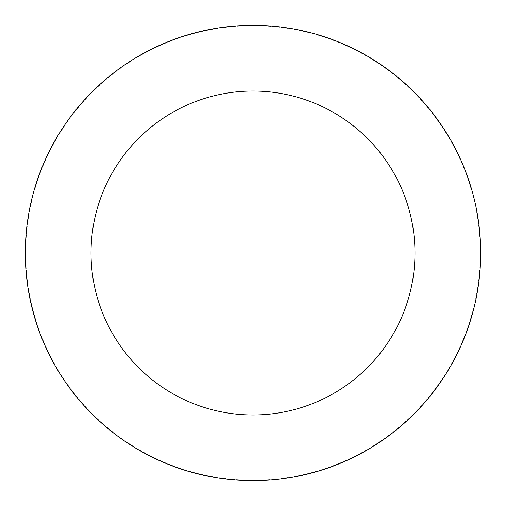 <?xml version="1.0" encoding="UTF-8"?>
<svg xmlns="http://www.w3.org/2000/svg" width="506" height="506" viewBox="0 0 506 506"><rect width="100%" height="100%" fill="white"/><g stroke="black" fill="none" stroke-linecap="round" stroke-linejoin="round"><path stroke-width="0.38" stroke-dasharray="2.53 1.9" d="M36.521 182.913A227.548 227.548 0 0 1 421.941 100.567A227.548 227.548 0 0 1 300.545 475.526A227.548 227.548 0 0 1 36.521 182.913A227.548 227.548 0 0 1 421.941 100.567A227.548 227.548 0 0 1 300.545 475.526A227.548 227.548 0 0 1 36.521 182.913M36.369 182.862A227.7 227.7 0 0 0 182.862 469.631A227.7 227.7 0 0 0 469.631 323.138A227.7 227.7 0 0 0 323.138 36.369A227.7 227.7 0 0 0 36.369 182.862M36.736 182.982A227.32 227.32 0 0 0 182.982 469.264A227.32 227.32 0 0 0 469.264 323.018A227.32 227.32 0 0 0 323.018 36.736A227.32 227.32 0 0 0 36.736 182.982M469.631 323.138A227.7 227.7 0 0 0 205.423 30.328A227.7 227.7 0 0 0 83.945 405.54A227.7 227.7 0 0 0 469.631 323.138M253 25.452L253 253"/><path stroke-width="0.76" d="M469.631 323.138A227.7 227.7 0 0 0 205.423 30.328A227.7 227.7 0 0 0 83.945 405.54A227.7 227.7 0 0 0 469.631 323.138M407.096 302.892A161.971 161.971 0 0 0 219.161 94.609A161.971 161.971 0 0 0 132.749 361.505A161.971 161.971 0 0 0 407.096 302.892"/></g></svg>
